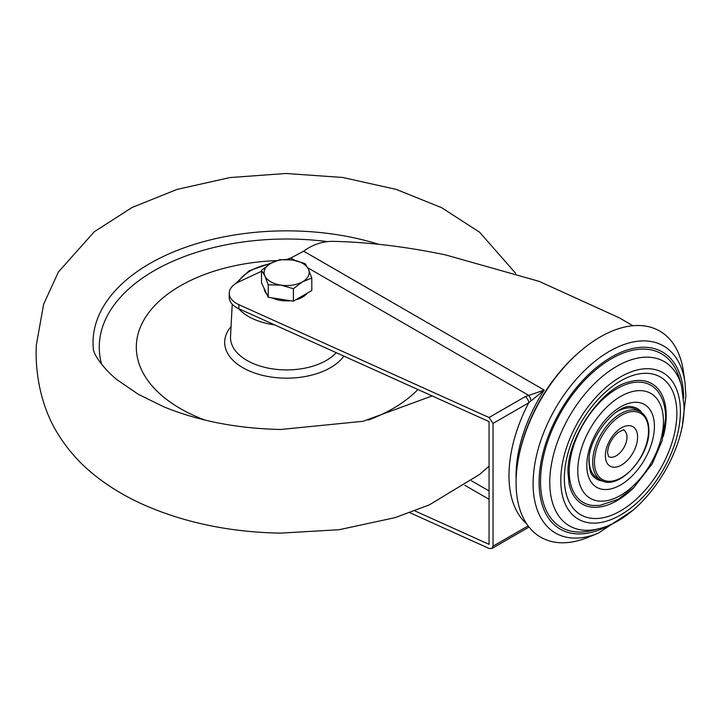<?xml version="1.0" encoding="UTF-8"?>
<svg xmlns="http://www.w3.org/2000/svg" width="722" height="722" viewBox="0 0 722 722"><rect width="100%" height="100%" fill="white"/><g stroke="black" fill="none" stroke-linecap="round" stroke-linejoin="round"><path stroke-width="1.08" d="M658.265 392.019A67.651 39.06 120 0 0 604.467 397.849A67.651 39.06 120 0 0 569.225 471.475A67.651 39.06 120 0 0 592.762 505.472L599.811 505.445L618.077 499.344L633.88 487.503L652.21 463.849L662.119 440.844L665.63 418.119C665.666 407.822 663.211 399.122 658.265 392.019M642.002 412.867A40.712 23.51 120 0 0 631.678 406.784C617.68 402.596 587.121 437.92 589.008 462.351C589.621 469.814 590.704 474.047 592.257 475.067A40.712 23.51 120 0 0 602.689 480.969M663.337 436.296A69.529 40.143 120 0 0 666.226 415.475A69.529 40.143 120 0 0 628.095 382.173C600.975 388.544 566.265 439.536 568.024 473.271L569.153 484.263A69.529 40.143 120 0 0 633.654 487.72M582.122 349.71L580.804 350.802A116.025 66.984 120 0 0 518.333 458.993L518.044 460.681A119.013 68.707 120 0 0 516.077 482.729A119.013 68.707 120 0 0 587.636 537.493L598.06 533.296A108.02 62.363 -60 0 1 533.107 483.596A108.02 62.363 -60 0 1 603.763 354.854A108.02 62.363 -60 0 1 685.016 382.696L683.436 371.568A119.013 68.707 120 0 0 582.122 349.71A119.013 68.707 120 0 0 518.044 460.681M679.736 379.51A100.223 57.859 120 0 0 601.94 364.944A100.223 57.859 120 0 0 540.525 481.502A100.223 57.859 120 0 0 592.663 530.318L599.107 528.639A94.835 54.755 -60 0 1 549.767 482.44A94.835 54.755 -60 0 1 607.888 372.146A94.835 54.755 -60 0 1 681.505 385.927L679.736 379.51M589.179 458.596A39.457 22.779 120 0 0 589.152 459.968A39.457 22.779 120 0 0 597.329 478.036L600.875 480.085A39.457 22.779 -60 0 1 592.699 462.017A39.457 22.779 -60 0 1 609.928 422.307A39.457 22.779 -60 0 1 640.333 411.73L636.786 409.69A39.457 22.779 120 0 0 615.875 412.352M261.499 271.282L238.522 282.022A25.053 14.467 0 0 0 229.235 293.258L229.235 297.356A25.053 14.467 0 0 0 236.572 307.581A25.053 14.467 0 0 0 238.865 308.754L489.065 421.612L489.065 544.352L414.834 510.869M229.235 293.258A25.053 14.467 0 0 0 236.572 303.493A25.053 14.467 0 0 0 238.865 304.657L489.065 417.515L525.165 396.676L544.217 390.079L528.703 402.813L493.045 423.408L489.065 417.515M286.977 259.442A50.107 28.934 180 0 1 290.813 258.016L303.673 251.202C312.716 244.532 322.544 241.256 333.14 241.356C368.491 242.132 406.035 246.662 445.772 254.956L539.199 281.381L619.097 317.743L632.932 325.73M409.861 512.719L489.065 548.449L491.881 548.512L493.045 546.148L493.045 423.408M528.594 526.5A5.009 2.897 60 0 1 527.665 527.854L491.881 548.512M525.165 396.676A5.009 2.897 60 0 1 528.703 402.813A115.249 66.541 -60 0 0 526.798 524.001M307.762 267.799L528.423 395.196A5.009 2.139 70.5 0 1 530.977 400.854M274.531 324.837A53.897 31.118 180 0 1 238.621 308.637M417.903 389.51A150.329 86.793 180 0 1 368.247 420.096M205.048 420.096A150.329 86.793 180 0 1 136.377 344.809A150.329 86.793 180 0 1 276.67 260.606M307.256 293.168A22.553 13.023 180 0 1 295.803 299.774M290.425 300.713A22.553 13.023 180 0 1 280.813 300.451A22.553 13.023 180 0 1 272.257 297.906M266.68 293.926A22.553 13.023 180 0 1 264.117 288.403M311.796 278.069L311.796 290.542L293.385 301.173L268.232 297.283L261.499 282.762L261.499 270.29L264.866 275.903A22.553 13.023 180 0 1 270.705 263.331A22.553 13.023 180 0 1 292.482 259.956A22.553 13.023 180 0 1 308.429 269.162A22.553 13.023 180 0 1 302.59 281.742L311.796 278.069L308.429 269.162L305.063 263.548L292.482 259.956L279.91 259.658L270.705 263.331L261.499 270.29M280.813 285.109A22.553 13.023 180 0 1 264.866 275.903L268.232 284.811L280.813 285.109A22.553 13.023 0 0 0 302.59 281.742L293.385 288.701L280.813 285.109M268.232 297.283L268.232 284.811M293.385 301.173L293.385 288.701M648.509 430.817A38.212 22.057 120 0 0 621.489 415.222A38.212 22.057 120 0 0 594.468 462.017A38.212 22.057 120 0 0 621.489 477.621A38.212 22.057 120 0 0 648.509 430.817M683.698 398.102A102.262 59.042 120 0 0 611.065 357.282A102.262 59.042 120 0 0 539.081 482.341A102.262 59.042 120 0 0 610.749 524.452M663.428 421.188A60.558 34.963 120 0 0 620.604 396.459A60.558 34.963 120 0 0 577.781 470.636A60.558 34.963 120 0 0 620.604 495.355A60.558 34.963 120 0 0 663.428 421.188M586.806 465.419A47.796 27.598 -60 0 1 620.604 406.883A47.796 27.598 -60 0 1 654.403 426.395A47.796 27.598 -60 0 1 620.604 484.94A47.796 27.598 -60 0 1 586.806 465.419M626.976 437.108A15.279 8.826 120 0 0 623.817 430.113C624.756 429.094 622.779 429.933 617.888 432.649C611.507 438.453 608.059 445.122 607.563 452.658L608.529 456.584A15.279 8.826 120 0 0 616.173 455.826A15.279 8.826 120 0 0 626.976 437.108M605.37 455.726A22.797 13.167 -60 0 1 621.489 427.803A22.797 13.167 -60 0 1 637.607 437.108A22.797 13.167 -60 0 1 621.489 465.04A22.797 13.167 -60 0 1 605.37 455.726M680.404 411.378A84.573 48.825 120 0 0 620.604 376.857A84.573 48.825 120 0 0 560.795 480.437A84.573 48.825 120 0 0 620.604 514.966A84.573 48.825 120 0 0 680.404 411.378M564.351 478.388A79.546 45.928 -60 0 1 620.604 380.954A79.546 45.928 -60 0 1 676.848 413.435A79.546 45.928 -60 0 1 620.604 510.86A79.546 45.928 -60 0 1 564.351 478.388M303.673 251.202L544.217 390.079A110.24 63.644 120 0 0 516.131 479.047M238.865 308.754L238.865 304.657M493.045 546.148L528.134 525.887M294.964 260.416L290.813 258.016M489.065 490.96L471.421 480.771M464.887 485.346L489.065 499.308M327.445 241.608A187.386 108.183 0 0 0 99.329 344.223A187.386 108.183 0 0 0 101.585 364.195M93.517 350.558A193.613 111.784 180 0 1 93.102 339.548A193.613 111.784 180 0 1 378.734 244.307M230.544 336.452A56.136 32.409 0 0 0 230.535 336.533A56.136 32.409 0 0 0 230.535 336.614A56.136 32.409 0 0 0 272.356 368.852A56.136 32.409 0 0 0 336.253 352.679M343.88 356.117A61.975 35.784 180 0 1 273.692 377.38A61.975 35.784 180 0 1 224.695 341.407A61.975 35.784 180 0 1 231.058 326.579M269.739 263.9A51.47 29.71 0 0 0 237.998 282.275M600.875 480.085C617.761 491.547 650.017 457.035 648.87 430.312C648.798 421.431 645.955 415.24 640.333 411.73M682.57 423.606L685.9 395.773L685.016 382.696M599.107 528.639C642.111 518.549 684.997 455.194 684.077 406.269L681.505 385.927M527.665 527.854L529.1 527.141M632.273 510.725L598.06 533.296M489.065 466.159L479.724 474.363L429.202 504.94L394.961 517.665L339.214 529.704L280.28 533.143C230.11 532.186 184.651 522.746 143.895 504.849C125.438 496.619 109.013 486.745 94.627 475.211C80.16 463.741 68.012 450.104 58.166 434.301C47.291 417.135 36.398 389.528 36.1 353.338L36.29 345.369L43.618 304.269L58.392 272.023L94.212 231.798L132.063 207.485L177.025 189.417L229.912 177.567L285.912 173.488L342.661 177.459L396.261 189.417L441.512 207.629L479.552 232.186L515.752 273.412M93.463 350.36L94.411 352.868C97.317 359.881 107.768 372.705 117.731 380.223L138.389 394.347L163.912 406.865C198.532 421.025 237.493 428.561 280.786 429.473L363.058 421.296L432.126 395.927M232.222 304.206L230.535 336.533M235.444 283.728L249.117 270.768L270.994 263.16"/></g></svg>
